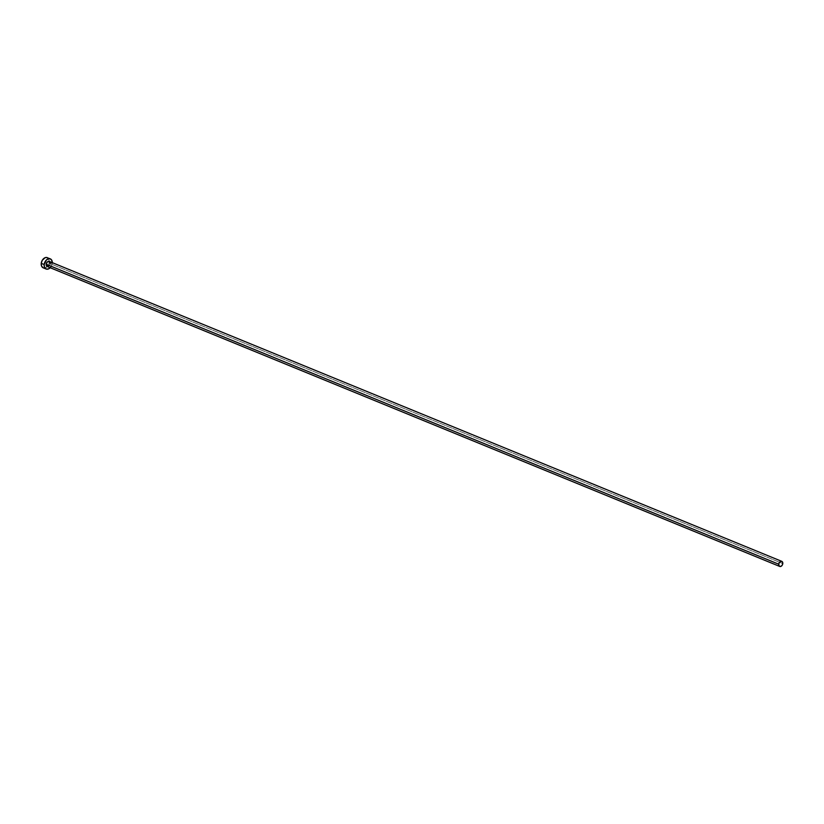 <?xml version="1.0" encoding="UTF-8"?>
<svg xmlns="http://www.w3.org/2000/svg" width="824" height="824" viewBox="0 0 824 824"><rect width="100%" height="100%" fill="white"/><g stroke="black" fill="none" stroke-linecap="round" stroke-linejoin="round"><path stroke-width="0.62" stroke-dasharray="4.12 3.09" d="M47.174 266.482A2.74 1.895 112.3 0 0 50.223 263.639L782.779 563.585L50.223 263.639A2.74 1.895 112.3 0 0 49.244 261.404L48.894 261.311M52.283 262.64A5.49 3.78 -67.7 0 1 52.242 263.33L49.296 262.125A5.49 3.78 112.3 0 0 47.349 257.654L46.628 257.479M43.188 267.81A5.49 3.78 112.3 0 0 49.296 262.125L52.242 263.33A5.49 3.78 -67.7 0 1 50.202 267.718M49.955 267.954L51.706 265.38L52.273 262.32M50.223 263.639L49.43 265.575M44.681 267.975L47.02 266.749L48.771 264.174L49.337 261.115L48.534 258.602M43.178 267.81L43.909 267.996"/><path stroke-width="1.24" d="M46.196 264.247L778.752 564.203A2.74 1.895 -67.7 0 1 781.801 561.36A2.74 1.895 -67.7 0 1 782.779 563.585A2.74 1.895 -67.7 0 1 779.731 566.438A2.74 1.895 -67.7 0 1 778.752 564.203L46.196 264.247L47.339 261.929L49.255 261.404A2.74 1.895 112.3 0 0 46.196 264.247A2.74 1.895 112.3 0 0 47.174 266.482L46.196 264.247M48.534 258.602L47.349 257.654A5.49 3.78 112.3 0 0 41.241 263.34L44.177 264.545A5.49 3.78 -67.7 0 1 50.285 258.86A5.49 3.78 -67.7 0 1 52.283 262.64M50.285 258.86L46.628 257.479L45.062 257.716L42.24 260.332L41.241 263.34A5.49 3.78 112.3 0 0 43.188 267.81L46.134 269.015A5.49 3.78 -67.7 0 1 44.177 264.545L41.241 263.34L41.591 266.152L43.178 267.81M50.202 267.718A5.49 3.78 -67.7 0 1 46.134 269.015L48.42 268.964L50.645 267.213M52.242 263.33L51.891 260.518L50.295 258.86L48.801 258.695L46.463 259.921L44.177 264.545L44.527 267.357L46.123 269.015M49.43 265.575L47.164 266.482L779.731 566.438L781.265 566.201L782.512 564.615L782.738 562.607L781.811 561.36L780.266 561.587L779.02 563.173L778.793 565.182L779.72 566.428M781.801 561.36L49.244 261.404L50.223 263.639M43.909 267.996L44.681 267.975"/></g></svg>
